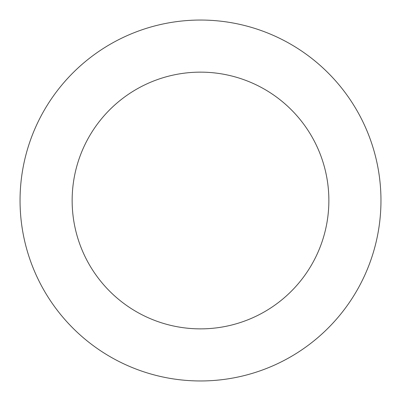<?xml version="1.0" encoding="UTF-8"?>
<svg xmlns="http://www.w3.org/2000/svg" width="401" height="401" viewBox="0 0 401 401"><rect width="100%" height="100%" fill="white"/><g stroke="black" fill="none" stroke-linecap="round" stroke-linejoin="round"><path stroke-width="0.6" d="M372.825 146.921A180.455 180.455 0 0 0 67.944 78.065A180.455 180.455 0 0 0 160.756 376.529A180.455 180.455 0 0 0 372.825 146.921M323.081 162.39A128.365 128.365 0 0 0 106.21 113.413A128.365 128.365 0 0 0 172.23 325.717A128.365 128.365 0 0 0 323.081 162.39"/></g></svg>
